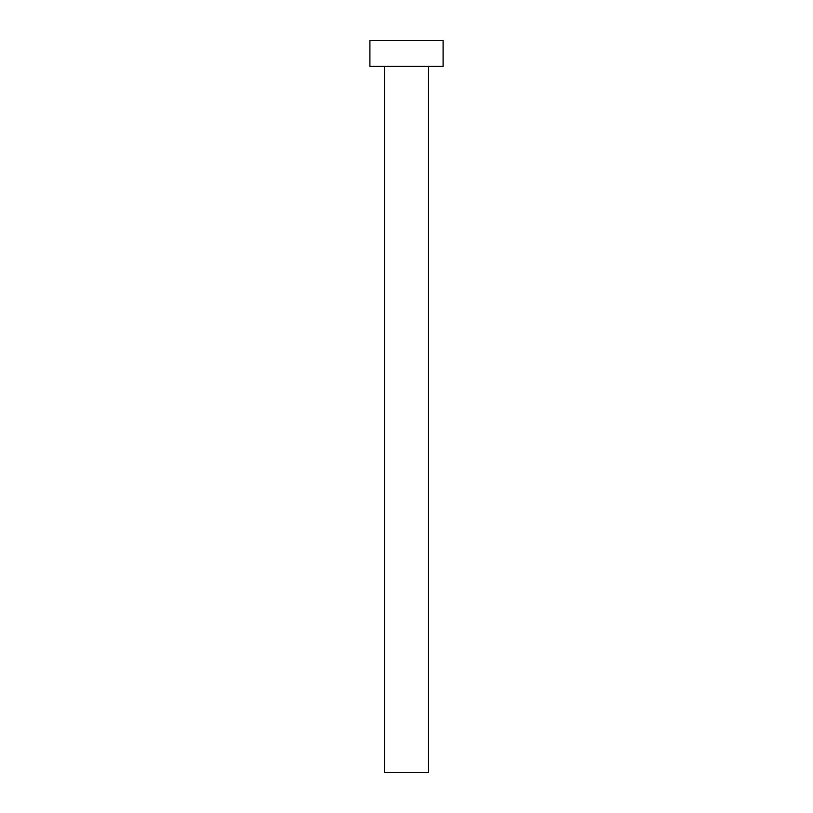 <?xml version="1.0" encoding="UTF-8"?>
<svg xmlns="http://www.w3.org/2000/svg" width="813" height="813" viewBox="0 0 813 813"><rect width="100%" height="100%" fill="white"/><g stroke="black" fill="none" stroke-linecap="round" stroke-linejoin="round"><path stroke-width="0.61" stroke-dasharray="4.07 3.05" d="M428.451 66.26L384.549 66.26L428.451 66.26M369.915 66.26L443.085 66.26M369.915 40.65L443.085 40.65M384.549 772.35L428.451 772.35"/><path stroke-width="1.22" d="M428.451 66.26L428.451 772.35L384.549 772.35L384.549 66.26M443.085 66.26L369.915 66.26L369.915 40.65L443.085 40.65L443.085 66.26"/></g></svg>
